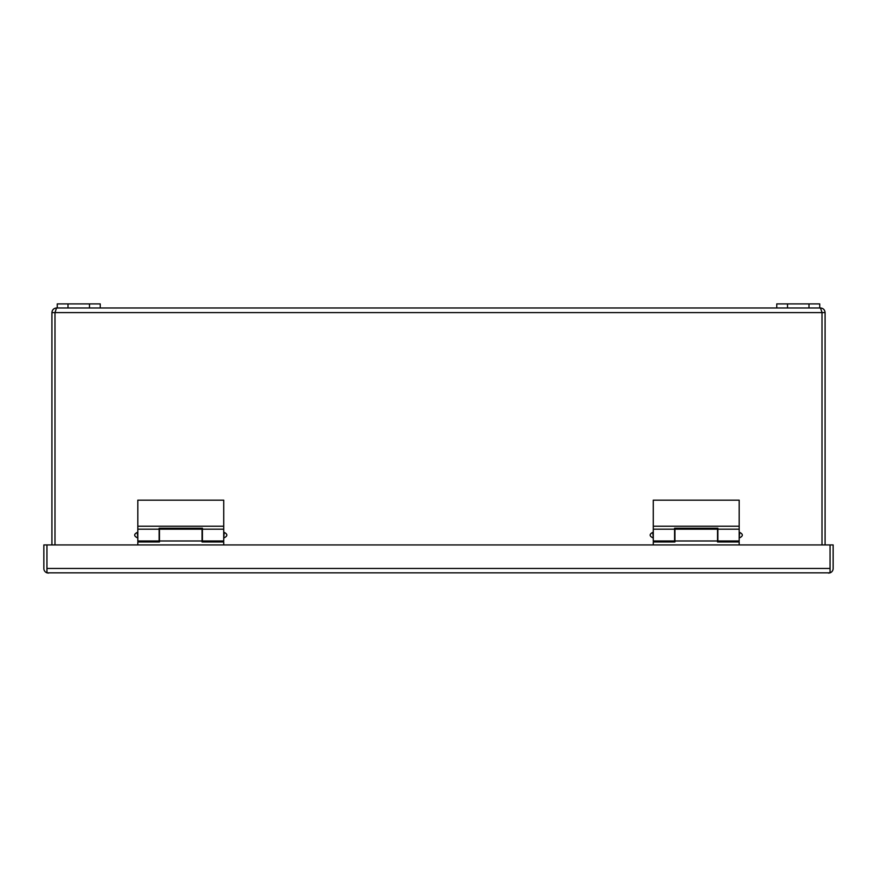 <?xml version="1.0" encoding="UTF-8"?>
<svg xmlns="http://www.w3.org/2000/svg" width="877" height="877" viewBox="0 0 877 877"><rect width="100%" height="100%" fill="white"/><g stroke="black" fill="none" stroke-linecap="round" stroke-linejoin="round"><path stroke-width="1.32" d="M821.859 311.971L820.455 307.98L819.732 307.98L819.732 303.902L776.77 303.902L776.77 307.98L89.487 307.98L89.487 303.902L57.268 303.902L57.268 307.98L56.545 307.98L54.999 312.618L51.907 312.618C52.181 309.8 53.727 308.255 56.545 307.98M787.513 303.902L787.513 307.98L776.77 307.98M787.513 307.98L808.989 307.98L808.989 303.902M819.732 307.98L808.989 307.98M739.728 537.765C743.181 535.979 743.181 534.192 739.728 532.405L739.19 537.765M653.277 537.765L652.74 532.405C649.287 534.192 649.287 535.979 652.74 537.765M653.277 529.182L674.577 529.182L674.577 540.988L653.277 540.988L653.277 500.164L739.19 500.164L739.19 540.988L717.879 540.988L717.879 529.182L739.19 529.182M653.277 526.222L739.19 526.222M674.577 529.182L674.577 528.217L717.879 528.217L717.879 529.182M653.277 544.924L653.277 541.953L674.928 541.953L674.928 529.182L717.539 529.182L717.539 540.988L674.928 540.988M739.19 544.924L739.19 541.953L717.539 541.953L717.539 540.988M830.048 568.46L46.952 568.46L46.952 544.924L830.048 544.924L830.048 572.834L46.941 572.834A4.637 4.637 0 0 1 43.85 568.46L43.85 544.924L46.941 544.924L46.941 572.834M46.952 568.46L46.952 572.834L48.487 573.098M828.513 573.098L830.059 572.834A4.637 4.637 0 0 0 833.15 568.46L833.15 544.924L830.059 544.924L830.059 572.834M820.455 307.98C823.273 308.255 824.818 309.8 825.093 312.618L822.001 312.618L822.001 544.924L822.001 312.618L54.999 312.618L54.999 544.924L54.999 312.618M825.093 544.924L825.093 312.618M51.907 312.618L51.907 544.924M100.23 307.98L100.23 303.902L89.487 303.902M68.011 303.902L68.011 307.98L57.268 307.98M68.011 307.98L89.487 307.98M46.952 561.949L46.952 570.006M224.26 537.765C227.713 535.979 227.713 534.192 224.26 532.405L223.723 537.765M137.81 537.765L137.272 532.405C133.819 534.192 133.819 535.979 137.272 537.765M137.81 529.182L159.121 529.182L159.121 540.988L137.81 540.988L137.81 500.164L223.723 500.164L223.723 540.988L202.423 540.988L202.423 529.182L223.723 529.182M137.81 526.222L223.723 526.222M159.121 529.182L159.121 528.217L202.423 528.217L202.423 529.182M137.81 544.924L137.81 541.953L159.461 541.953L159.461 529.182L202.072 529.182L202.072 540.988L159.461 540.988M223.723 544.924L223.723 541.953L202.072 541.953L202.072 540.988M830.048 570.006L830.048 561.949"/></g></svg>
